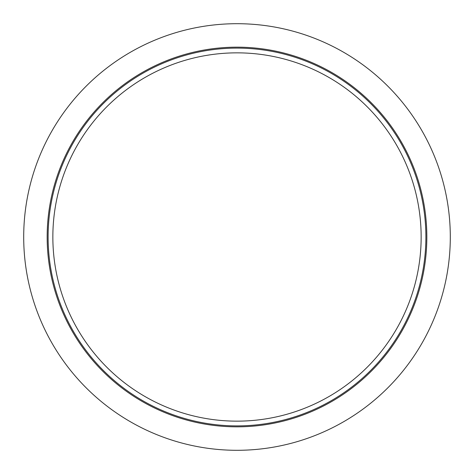 <?xml version="1.0" encoding="UTF-8"?>
<svg xmlns="http://www.w3.org/2000/svg" width="474" height="474" viewBox="0 0 474 474"><rect width="100%" height="100%" fill="white"/><g stroke="black" fill="none" stroke-linecap="round" stroke-linejoin="round"><path stroke-width="0.71" d="M421.149 237A184.149 184.149 0 0 0 237 52.851A184.149 184.149 0 0 0 52.851 237A184.149 184.149 0 0 0 237 421.149A184.149 184.149 0 0 0 421.149 237M48.111 237A188.889 188.889 0 0 1 237 48.111A188.889 188.889 0 0 1 425.889 237A188.889 188.889 0 0 1 237 425.889A188.889 188.889 0 0 1 48.111 237M23.7 237A213.3 213.3 0 0 1 237 23.7A213.3 213.3 0 0 1 450.3 237A213.3 213.3 0 0 1 237 450.3A213.3 213.3 0 0 1 23.7 237M426.837 237A189.837 189.837 0 0 1 237 426.837A189.837 189.837 0 0 1 47.163 237A189.837 189.837 0 0 1 237 47.163A189.837 189.837 0 0 1 426.837 237"/></g></svg>
